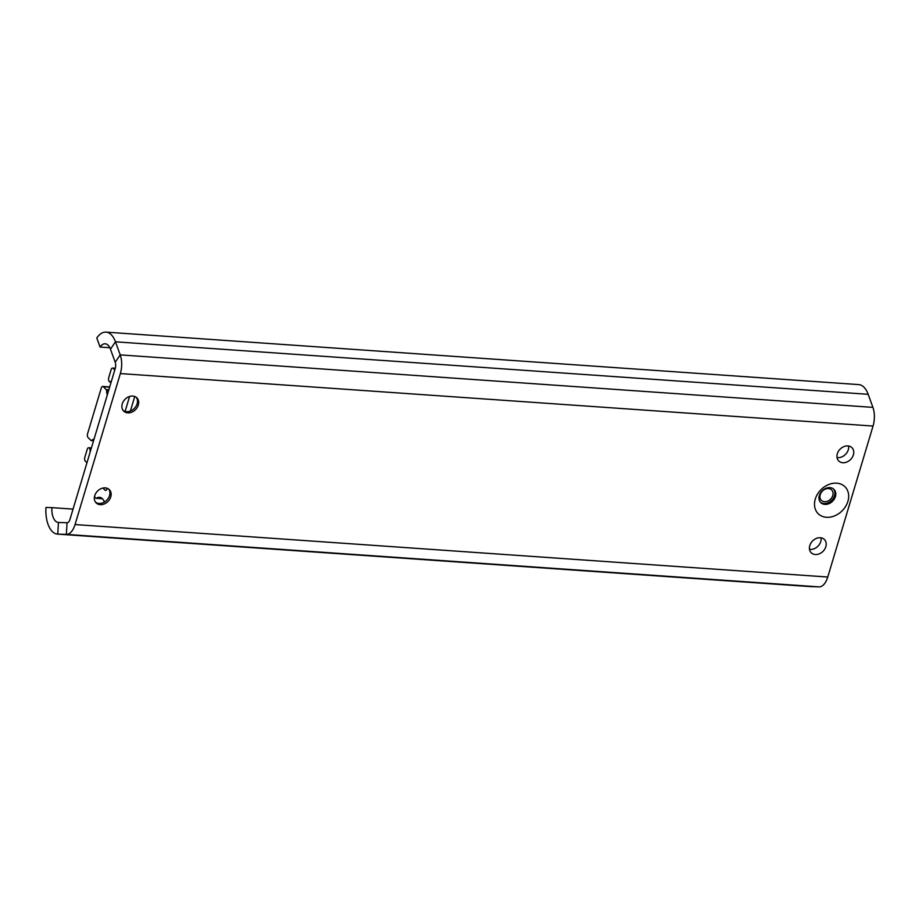 <?xml version="1.0" encoding="UTF-8"?>
<svg xmlns="http://www.w3.org/2000/svg" width="919" height="919" viewBox="0 0 919 919"><rect width="100%" height="100%" fill="white"/><g stroke="black" fill="none" stroke-linecap="round" stroke-linejoin="round"><path stroke-width="1.38" d="M847.892 501.36A18.989 14.945 135 0 0 836.704 483.176A18.989 14.945 135 0 0 815.279 499.086A18.989 14.945 135 0 0 826.468 517.282A18.989 14.945 135 0 0 847.892 501.36M835.405 496.582A9.351 7.363 135 0 0 833.992 489.413A9.351 7.363 135 0 0 825.859 488.334A9.351 7.363 135 0 0 819.346 495.456A9.351 7.363 135 0 0 820.759 502.624A9.351 7.363 135 0 0 828.892 503.704A9.351 7.363 135 0 0 835.405 496.582M820.345 502.153A9.351 7.363 135 0 0 834.521 495.686A9.351 7.363 135 0 0 833.522 488.988M848.57 446.014A9.351 7.363 -45 0 1 848.283 449.782A9.351 7.363 -45 0 1 837.037 457.536M837.324 453.768A9.351 7.363 -45 0 1 843.837 446.634A9.351 7.363 -45 0 1 851.97 447.714A9.351 7.363 -45 0 1 853.383 454.882A9.351 7.363 -45 0 1 846.87 462.016A9.351 7.363 -45 0 1 838.737 460.936A9.351 7.363 -45 0 1 837.324 453.768M821.035 537.822A9.351 7.363 -45 0 1 820.747 541.59A9.351 7.363 -45 0 1 809.501 549.344M809.788 545.576A9.351 7.363 -45 0 1 816.302 538.442A9.351 7.363 -45 0 1 824.423 539.522A9.351 7.363 -45 0 1 825.836 546.69A9.351 7.363 -45 0 1 819.323 553.824A9.351 7.363 -45 0 1 811.201 552.744A9.351 7.363 -45 0 1 809.788 545.576M108.706 489.103A9.351 7.363 -45 0 1 109.556 495.628A9.351 7.363 -45 0 1 95.565 502.233M94.714 495.72A9.351 7.363 -45 0 1 101.228 488.586A9.351 7.363 -45 0 1 109.35 489.666A9.351 7.363 -45 0 1 110.774 496.834A9.351 7.363 -45 0 1 104.261 503.968A9.351 7.363 -45 0 1 96.127 502.888A9.351 7.363 -45 0 1 94.714 495.72M136.253 397.295A9.351 7.363 -45 0 1 137.103 403.82A9.351 7.363 -45 0 1 123.112 410.425M122.25 403.912A9.351 7.363 -45 0 1 128.763 396.778A9.351 7.363 -45 0 1 136.897 397.858A9.351 7.363 -45 0 1 138.309 405.026A9.351 7.363 -45 0 1 131.796 412.16A9.351 7.363 -45 0 1 123.663 411.08A9.351 7.363 -45 0 1 122.25 403.912M115.243 368.473A5.847 2.975 -86 0 0 115.197 362.247L110.452 349.163A14.612 7.432 -86 0 0 105.214 343.786A14.612 7.432 -86 0 0 100.079 347.037L96.794 337.974A26.295 13.383 -86 0 1 106.018 332.127A26.295 13.383 -86 0 1 115.461 341.811L120.205 354.883A17.53 8.926 -86 0 1 120.343 373.573L75.048 524.554A17.53 8.926 -86 0 1 66.352 534.399L57.759 534.123A26.295 13.383 -86 0 1 57.506 534.111A26.295 13.383 -86 0 1 45.95 507.449L51.901 507.633A14.612 7.432 -86 0 0 58.322 522.452A14.612 7.432 -86 0 0 58.46 522.463L67.053 522.727A5.847 2.975 -86 0 0 69.947 519.453L115.243 368.473M73.049 509.115L51.901 507.633M809.961 586.563A26.295 13.383 -86 0 0 810.213 586.586A26.295 13.383 -86 0 0 810.478 586.598L819.059 586.873A17.53 8.926 -86 0 0 827.755 577.029L873.05 426.048A17.53 8.926 -86 0 0 872.912 407.37L868.168 394.297A26.295 13.383 -86 0 0 858.737 384.601L106.018 332.127M109.832 347.715L100.079 347.037M832.763 495.559A7.306 5.744 -45 0 1 827.674 501.131A7.306 5.744 -45 0 1 821.322 500.292A7.306 5.744 -45 0 1 820.219 494.686A7.306 5.744 -45 0 1 825.308 489.126A7.306 5.744 -45 0 1 831.661 489.965A7.306 5.744 -45 0 1 832.763 495.559M94.485 496.662L95.99 498.167A1.459 0.747 -86 0 0 96.277 498.316A1.459 0.747 -86 0 0 96.575 498.224A14.612 7.432 94 0 1 99.493 497.305A14.612 7.432 94 0 1 104.479 502.027M107.213 488.299L107.063 488.793A2.918 1.482 94 0 1 105.582 490.424A2.918 1.482 94 0 1 105.007 490.137L102.928 488.058M134.76 396.491L130.395 411.023M114.795 369.978L113.175 368.358A2.918 1.482 -86 0 0 112.589 368.071A2.918 1.482 -86 0 0 111.107 369.702L108.752 377.571A2.918 1.482 -86 0 0 109.235 381.477L109.614 381.856A1.459 0.747 -86 0 0 109.912 382.005A1.459 0.747 -86 0 0 110.314 381.81A9.937 5.054 94 0 1 111.521 380.891M125.11 411.402L129.59 396.48M90.223 451.861A9.937 5.054 94 0 1 90.005 449.506A1.459 0.747 -86 0 0 89.648 448.415L89.269 448.035A2.918 1.482 -86 0 0 88.683 447.748A2.918 1.482 -86 0 0 87.213 449.38L84.847 457.248A2.918 1.482 -86 0 0 85.329 461.154L86.949 462.774M107.282 395.009A9.937 5.054 94 0 1 106.604 390.736A1.459 0.747 -86 0 0 106.248 389.656L103.33 386.727A2.918 1.482 -86 0 0 102.744 386.428A2.918 1.482 -86 0 0 101.262 388.071L87.592 433.642A2.918 1.482 -86 0 0 88.075 437.547L91.004 440.477A1.459 0.747 -86 0 0 91.291 440.626A1.459 0.747 -86 0 0 91.693 440.431A9.937 5.054 94 0 1 94.037 439.179M115.197 362.247L120.205 354.883L872.912 407.37M67.053 522.727L66.352 534.399L819.059 586.873M58.46 522.463L57.759 534.123L810.478 586.598M110.452 349.163L115.461 341.811L868.168 394.297M873.05 426.048L120.343 373.573M827.755 577.029L75.048 524.554M102.262 498.615L96.575 498.224M106.202 490.218L105.007 490.137M111.222 381.879L110.314 381.81M115.231 368.508L113.175 368.358M91.326 448.185L89.269 448.035M91.222 448.529L89.648 448.415M90.912 449.563L90.005 449.506M93.612 440.569L91.693 440.431M109.637 387.163L103.33 386.727M108.833 389.828L106.248 389.656M108.522 390.874L106.604 390.736M810.213 586.586L57.506 534.111M102.388 498.741L96.277 498.316M111.165 382.086L109.912 382.005M115.312 368.255L112.589 368.071M91.406 447.932L88.683 447.748M93.554 440.775L91.291 440.626M109.706 386.922L102.744 386.428"/></g></svg>

